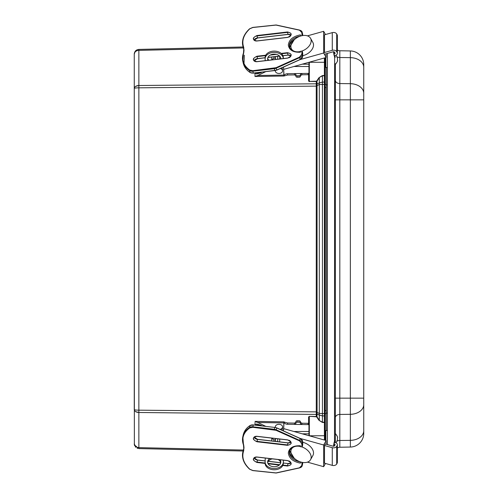<?xml version="1.0" encoding="UTF-8"?>
<svg xmlns="http://www.w3.org/2000/svg" width="498" height="498" viewBox="0 0 498 498"><rect width="100%" height="100%" fill="white"/><g stroke="black" fill="none" stroke-linecap="round" stroke-linejoin="round"><path stroke-width="0.75" d="M243.105 451.007L138.867 448.586L134.367 444.888L134.255 54.139C134.547 51.294 136.085 49.719 138.867 49.414L243.105 46.993M134.572 87.374L134.255 88.426L134.255 409.574C134.547 409.935 136.085 410.134 138.867 410.178L138.867 87.822C136.085 87.866 134.547 88.065 134.255 88.426C134.547 86.671 136.085 85.7 138.867 85.513L138.867 50.373C136.085 50.615 134.547 51.873 134.255 54.139L135.288 51.188M135.512 446.42L134.255 443.861C134.547 446.127 136.085 447.385 138.867 447.627L138.867 412.487C136.085 412.3 134.547 411.329 134.255 409.574L134.572 409.792M134.367 444.888L134.584 445.592M135.313 446.843L135.63 447.198M137.131 448.206L137.616 448.387M137.112 447.322L135.63 446.519M134.367 410.203L134.584 410.645M135.599 411.616L138.799 412.487M135.568 409.991L135.039 409.904M134.572 88.208L135.014 88.102M135.643 88.003L137.678 87.847M138.799 85.513L135.63 86.366M135.02 86.833L134.591 87.343M137.292 49.725L135.63 50.802M308.598 423.381L308.598 417.007L309.326 416.309L316.274 416.533L316.255 84.056L316.274 81.467L317.027 81.081L316.274 81.467L309.32 81.435L316.267 81.205M316.267 416.795L309.326 416.309M309.003 435.713L309.32 435.713L309.32 416.565L308.953 417.268L308.598 417.007M293.969 431.505L308.953 431.505M271.759 440.967L271.759 438.109M271.759 59.891L271.759 57.033M308.953 66.495L293.969 66.495M316.772 80.9L319.037 77.632L322.43 75.553L324.41 75.484L324.41 62.287L309.32 62.287L309.32 81.435L308.953 80.732L308.598 80.993L308.598 74.619M322.43 422.447L322.436 415.911L324.391 415.93L325.132 415.413L325.132 421.744L324.41 422.516L322.43 422.447L319.037 420.368L316.772 417.1M308.953 435.7L308.953 417.268M302.242 433.82L308.953 433.82M273.944 441.222L273.944 439.815L271.759 438.383M275.531 439.815L273.944 439.815M316.286 412.332L317.039 412.481L317.002 414.087L316.255 413.944M316.255 84.056L317.002 83.913L317.039 85.519L316.286 85.668M308.953 80.732L308.953 62.3M273.944 56.778L273.944 58.185L271.858 59.536M273.944 58.185L275.531 58.185M308.953 64.18L302.242 64.18M309.32 435.8L325.132 435.713L325.132 413.614L324.391 413.614L324.391 422.254L322.436 422.192L319.037 420.368M325.132 421.744L325.132 422.516L324.41 422.516L324.41 440.027M324.41 57.973L324.41 62.287L325.132 62.287L325.132 57.768L325.132 82.587L324.391 82.07L322.436 82.089L322.43 75.553M325.132 75.484L324.391 75.746L324.391 84.386L325.132 84.386L325.132 82.587M325.132 84.386L325.132 413.614L326.258 413.608L326.258 84.392L325.132 84.392M325.132 415.413L325.132 413.614M325.132 435.713L325.132 440.232L325.132 435.713M317.083 411.883L317.039 412.481L319.299 413.433L319.299 415.058L317.002 414.087L317.027 416.919L319.299 420.188L319.299 415.058L322.436 415.911L322.436 84.405L319.299 84.567L319.299 82.942L322.436 82.089L322.436 84.405L324.391 84.386L324.391 413.614L319.299 413.433L319.299 84.567L317.039 85.519L317.083 411.883L138.867 410.178L138.867 412.487L317.027 414.429M319.037 77.632L322.436 75.808L324.391 75.746L325.132 76.256M327.391 53.411L327.391 444.596M333.448 446.252L334.519 441.047L334.762 442.361M334.519 441.047L334.637 57.195L333.448 51.755M334.519 56.953L334.762 56.473L333.679 53.809L334.009 52.24M334.637 57.195L335.353 57.195L334.762 55.645M334.637 440.805L335.353 440.805L335.353 63.756M335.353 442.504L335.353 440.805L333.679 444.191L334.009 445.915M335.353 80.346A4.544 3.212 0 0 0 339.817 83.558L339.817 50.759A4.544 4.544 0 0 1 337.358 49.987A4.544 4.544 0 0 0 339.817 50.759L350.349 50.945A13.633 13.633 0 0 1 363.745 64.578L363.745 67.28L363.745 64.578A13.633 13.633 0 0 0 350.349 50.945L350.349 57.644L339.817 57.513A4.544 3.212 0 0 1 337.152 56.859M335.353 99.855L350.349 99.855L350.349 83.689L339.817 83.558L339.817 447.241A4.544 4.544 0 0 0 337.358 448.013M337.152 441.141A4.544 3.212 0 0 1 339.817 440.487L350.349 440.357A13.633 9.643 0 0 0 363.745 430.72L363.745 433.422A13.633 13.633 0 0 1 350.349 447.055L339.817 447.241L350.349 447.055A13.633 13.633 0 0 0 363.745 433.422A13.633 13.633 0 0 1 350.349 447.055L350.349 99.855L363.745 99.855L363.745 67.28A13.633 9.643 180 0 0 350.349 57.644L350.349 83.689A13.633 9.643 0 0 1 363.745 93.331L363.745 404.669L363.745 398.145L335.353 398.145M363.745 430.72L363.745 404.669A13.633 9.643 180 0 1 350.349 414.311L339.817 414.442A4.544 3.212 -0 0 0 335.353 417.654M327.348 67.498L327.348 413.315L326.258 412.867L326.258 85.102L327.391 84.654M327.348 430.502L327.391 413.315M326.258 412.867L326.258 430.521M326.258 85.102L326.258 67.479M281.196 53.411L287.502 52.676C292.426 53.921 292.426 55.745 287.502 58.142L257.005 61.696C252.081 60.445 252.081 58.621 257.005 56.224L265.758 55.203M257.005 40.992C252.081 39.74 252.081 37.916 257.005 35.52L287.502 31.972C292.426 33.223 292.426 35.047 287.502 37.443L257.055 40.985M301.993 35.675L301.85 32.582L299.472 30.185L276.023 25.081L252.816 27.508L249.778 28.816C243.472 34.804 241.468 41.029 243.765 47.491L243.765 52.807C241.462 59.804 243.472 65.562 249.778 70.081L252.816 70.685L276.023 67.703L299.472 57.146L301.85 54.189L301.85 51.101L300.419 51.269L300.419 52.228C293.11 52.527 289.077 50.105 288.311 44.963C289.077 39.641 293.11 36.279 300.419 34.879L300.475 36.08M301.85 35.675L300.419 35.844M301.85 51.101L302.274 51.313L302.709 53.267M308.953 73.181A1.419 1.002 -1.9 0 1 308.1 73.393L301.85 73.499L301.894 74.787L308.144 74.681A1.419 1.002 -1.9 0 0 308.953 74.488M287.57 75.017L294.517 74.905L294.474 73.617L287.533 73.735L287.57 75.017L283.897 76.02L283.586 67.043M301.894 74.787L300.468 75.671L300.468 76.312A1.419 0.853 178.4 0 1 299.043 77.19L297.337 77.221A1.419 0.853 178.4 0 1 295.924 76.406A1.419 0.853 178.4 0 1 295.924 76.387L295.887 74.986A1.419 0.853 178.4 0 1 295.88 74.949L295.887 74.457L294.474 73.617L301.85 73.499L300.431 74.383L300.425 74.874A1.419 0.853 178.4 0 1 299.005 75.752L297.294 75.783A1.419 0.853 178.4 0 1 295.88 74.968L295.924 76.406M295.93 75.746L294.517 74.905M283.854 75.08L257.759 75.503L255.001 76.493L283.928 76.02A3.635 2.571 178.1 0 1 287.533 73.735M255.001 76.493L255.001 72.982L260.516 72.895L256.613 74.021L255.001 72.982M255.001 61.397L255.001 59.741M283.897 72.509L283.897 76.02M257.759 75.503L265.552 71.749M262.035 72.16L260.522 72.889M267.98 60.333A6.599 4.669 0 0 1 267.625 58.82A6.599 4.669 0 0 1 274.23 54.151A6.599 4.669 0 0 1 280.828 58.82A6.599 4.669 0 0 1 280.828 58.839M283.35 58.546L283.312 57.388L283.312 58.546A9.088 6.43 180 0 0 274.037 52.396A9.088 6.43 180 0 0 265.135 58.82A9.088 6.43 180 0 0 265.141 58.969L265.197 60.656M283.81 72.509L283.704 69.365M280.555 58.87A6.599 4.669 180 0 0 280.766 58.179M267.694 58.179A6.599 4.669 180 0 0 268.839 60.233M265.141 57.687A9.088 6.43 0 0 1 265.135 57.538A9.088 6.43 0 0 1 274.124 51.107A9.088 6.43 0 0 1 283.312 57.388M279.714 58.969L279.714 56.224L279.714 58.969M323.663 52.726L332.278 50.317A3.411 2.409 -0 0 1 336.704 51.674L336.704 33.989A3.411 2.409 180 0 0 332.278 32.638L324.497 34.81L324.497 52.489M326.171 53.753L326.171 57.482L323.663 53L323.663 31.312L325.468 34.543M283.667 69.378L326.171 57.482M300.201 59.561L323.663 53M302.709 55.714A10.906 7.171 -29.2 0 0 303.375 55.539A10.906 7.171 -29.2 0 0 312.9 42.511L310.54 38.296A10.906 7.171 -29.2 0 0 297.524 37.369A10.906 7.171 -29.2 0 0 291.504 48.947A10.906 7.171 -29.2 0 0 300.419 51.487M307.434 35.856L323.663 31.312M301.738 51.113A10.906 7.171 -29.2 0 0 310.54 38.296M281.675 67.909A3.635 2.571 -0 0 1 282.571 69.602L282.571 70.884A3.635 2.571 -0 0 1 282.148 72.098A3.635 2.571 -0 0 1 278.058 73.38A3.635 2.571 -0 0 1 275.301 70.884A3.635 2.571 -0 0 1 275.326 70.592M280.337 68.512A3.635 2.571 -0 0 1 282.571 70.884M336.704 51.674L337.121 52.421A3.411 2.409 -0 0 1 337.358 53.305A3.411 2.409 -0 0 1 334.121 55.714L334.009 51.829M334.009 54.108A1.139 0.803 -0 0 0 335.086 53.305A1.139 0.803 -0 0 0 335.005 53.012L334.588 52.265A1.139 0.803 -0 0 0 333.112 51.811L324.366 54.257M336.704 33.989L337.121 34.736A3.411 2.409 -0 0 1 337.358 35.626L337.358 53.305M265.141 463.426L257.005 462.48C252.081 460.084 252.081 458.26 257.005 457.008L287.502 460.557C292.426 462.953 292.426 464.777 287.502 466.028L282.796 465.481M257.005 441.776C252.081 439.379 252.081 437.555 257.005 436.304L287.502 439.859C292.426 442.255 292.426 444.079 287.502 445.324L257.005 441.776L257.055 441.371A3.579 2.496 13.1 0 1 253.569 438.028A3.579 2.496 13.1 0 1 256.781 436.285M300.475 461.92L300.419 463.121C293.11 461.721 289.077 458.359 288.311 453.037C289.077 447.895 293.11 445.473 300.419 445.772L300.419 446.731L301.85 446.899L301.85 443.811L299.472 440.855L276.023 430.297L252.816 427.315L249.778 427.919C243.472 432.438 241.468 438.196 243.765 445.193L243.765 450.509C241.462 456.971 243.472 463.196 249.778 469.184L252.816 470.492L276.023 472.919L299.472 467.815L301.85 465.418L301.993 462.325M300.419 462.156L301.85 462.325M302.709 444.733L302.274 446.687L301.85 446.899M294.517 423.095L287.57 422.983L287.533 424.265L294.474 424.383L294.517 423.095L295.93 422.254M308.953 423.512A1.419 1.002 -178.1 0 0 308.144 423.319L301.894 423.213L301.85 424.501L308.1 424.607A1.419 1.002 1.9 0 1 308.953 424.819M255.001 425.018L256.613 423.979L260.522 425.111L255.001 425.018L255.038 422.447M255.001 438.259L255.001 436.603M255.001 421.507L257.759 422.497L283.854 422.92L284.072 421.862L255.013 421.383M287.533 424.265A3.635 2.571 1.9 0 1 283.928 421.98L287.57 422.983M295.924 421.594L295.88 423.032A1.419 0.853 1.6 0 1 297.294 422.217L299.005 422.248A1.419 0.853 1.6 0 1 300.425 423.126L300.431 423.617L301.85 424.501L294.474 424.383L295.887 423.561L295.88 423.051A1.419 0.853 1.6 0 1 295.88 423.032L295.924 421.613A1.419 0.853 1.6 0 1 295.924 421.594A1.419 0.853 1.6 0 1 297.337 420.779L299.043 420.81A1.419 0.853 1.6 0 1 300.468 421.688L300.468 422.329L301.894 423.213M283.897 421.98L283.897 425.491M272.288 458.87A6.599 4.669 0 0 0 267.694 462.692M280.766 462.692A6.599 4.669 0 0 0 278.083 459.548M283.424 460.171L283.312 463.482A9.088 6.43 180 0 1 274.124 469.763A9.088 6.43 180 0 1 265.135 463.333A9.088 6.43 180 0 1 265.141 463.184M265.552 426.251L257.759 422.497M260.522 425.111L262.035 425.84M282.789 430.596A4.725 3.343 0 0 0 283.661 428.734L283.854 422.92M283.381 460.164L283.312 463.482M283.704 428.635L283.81 425.491M279.982 459.766A6.599 4.669 180 0 1 280.828 462.051A6.599 4.669 180 0 1 274.23 466.719A6.599 4.669 180 0 1 267.625 462.051A6.599 4.669 180 0 1 269.81 458.583M265.266 458.054L265.141 461.901A9.088 6.43 0 0 0 265.135 462.051A9.088 6.43 0 0 0 274.124 468.481A9.088 6.43 0 0 0 283.312 462.2M279.714 441.894L279.714 439.031L279.714 441.894M334.009 446.177L334.009 443.899A1.139 0.803 180 0 1 335.086 444.702A1.139 0.803 180 0 1 335.005 444.994L334.588 445.741A1.139 0.803 180 0 1 333.112 446.196L325.337 444.017L324.497 445.511L324.497 463.19M325.462 463.464L323.663 466.688L323.663 445L326.171 440.518L326.171 444.253M307.434 462.144L323.663 466.688M300.419 446.513A10.906 7.171 -150.8 0 0 291.504 449.053A10.906 7.171 -150.8 0 0 301.022 462.088A10.906 7.171 -150.8 0 0 310.54 459.704L312.9 455.489A10.906 7.171 -150.8 0 0 302.709 442.286M300.201 438.439L323.663 445M283.667 428.622L326.171 440.518M310.54 459.704A10.906 7.171 -150.8 0 0 301.738 446.887M275.382 427.421A3.635 2.571 180 0 1 275.301 426.886A3.635 2.571 180 0 1 278.058 424.389A3.635 2.571 180 0 1 282.148 425.672A3.635 2.571 180 0 1 282.571 426.886L282.571 428.168A3.635 2.571 180 0 1 281.482 430.004M282.571 426.886A3.635 2.571 180 0 1 280.007 429.338M323.663 462.959L332.278 465.369A3.411 2.409 -0 0 0 336.704 464.018L337.121 463.271A3.411 2.409 -0 0 0 337.358 462.381L337.358 444.702A3.411 2.409 -0 0 0 334.121 442.292L334.009 443.899M336.704 464.018L336.704 446.333A3.411 2.409 180 0 1 332.278 447.69L324.497 445.511M336.704 446.333L337.121 445.586A3.411 2.409 -0 0 0 337.358 444.702M335.353 441.782L335.353 433.447C337.37 436.285 338.074 437.655 337.47 437.537L337.451 439.821L336.1 442.828M337.47 437.854L337.47 439.161L337.47 437.854M337.47 58.758L337.47 60.034L337.47 58.758M138.867 448.586L138.867 447.627L243.329 450.055M243.329 47.945L138.867 50.373L138.867 49.414M317.083 86.117L138.867 87.822L138.867 85.513L316.274 83.801L317.027 83.571L317.027 81.081L319.299 77.812L319.299 82.942L317.002 83.913L317.027 83.571M309.326 81.691L308.598 80.993M309.003 62.287L309.32 62.2M325.132 87.499L326.258 87.499M325.132 410.501L326.258 410.501M327.391 430.502L325.848 430.527L325.848 440.431M325.848 57.569L325.848 67.473L327.391 67.498M271.678 54.519L274.691 54.164M256.781 61.715A3.579 2.496 166.9 0 1 253.569 59.972A3.579 2.496 166.9 0 1 257.055 56.629L257.005 56.224M287.502 52.676L287.551 53.081A3.579 2.496 166.9 0 1 291.037 54.799A3.579 2.496 166.9 0 1 288.933 57.78M256.134 58.969L265.135 57.718L257.516 58.602L257.055 56.629L265.54 55.645M270.252 55.097L276.309 54.394M281.6 53.778L287.551 53.081L288.006 55.054L282.914 55.652L288.292 55.029M256.781 41.01A3.579 2.496 166.9 0 1 253.569 39.267A3.579 2.496 166.9 0 1 257.055 35.931L257.005 35.52M287.502 31.972L287.551 32.382A3.579 2.496 166.9 0 1 291.037 34.101A3.579 2.496 166.9 0 1 288.933 37.076M256.134 38.265L257.547 37.985L257.055 35.931L287.551 32.382L288.006 34.356L257.516 37.904A3.579 2.496 -13.1 0 0 254.105 40.164M300.462 51.96C294.393 52.278 290.739 50.547 289.5 46.762A11.361 7.924 166.9 0 1 300.026 36.23M301.85 54.189L302.274 54.4L302.274 51.313M299.472 57.146L299.684 57.612A4.544 3.169 -13.1 0 0 302.274 54.4L302.709 56.274L302.709 53.186M276.023 67.703L276.234 68.176L299.684 57.612L300.12 59.486A4.544 3.169 -13.1 0 0 302.709 56.274L302.709 53.224M274.28 68.182L274.778 70.567L253.314 73.069L252.878 71.195L274.342 68.699A4.544 3.169 166.9 0 0 276.234 68.176L276.67 70.044L300.026 59.53M252.816 70.685L252.878 71.195A4.544 3.169 -13.1 0 1 249.573 70.542L250.008 72.409A4.544 3.169 -13.1 0 0 253.314 73.069L253.37 73.063M249.778 70.081L249.573 70.542A27.272 19.017 -13.1 0 1 242.831 61.372L243.267 63.246A27.272 19.017 -13.1 0 0 250.008 72.409L250.195 72.527M243.765 52.807L243.478 53.031A27.272 19.017 -13.1 0 0 242.831 61.372L243.796 48.86A13.633 9.512 166.9 0 1 243.541 52.863M243.765 47.491L243.478 47.852A13.633 9.512 166.9 0 1 243.796 48.86M249.778 28.816L249.573 28.928A27.272 19.017 -13.1 0 0 242.831 45.828A27.272 19.017 -13.1 0 0 243.478 47.852L243.933 49.775M299.472 30.185L299.684 30.185A4.544 3.169 -13.1 0 1 302.211 32.289A4.544 3.169 -13.1 0 1 302.274 32.8L302.709 34.667A4.544 3.169 -13.1 0 0 302.647 34.163L302.211 32.289L299.609 30.079L276.16 24.981L252.835 27.396L249.591 28.797C243.889 34.101 241.636 39.778 242.831 45.828L243.267 47.702A27.272 19.017 -13.1 0 0 243.914 49.725L243.267 47.702M301.85 32.582L302.274 32.8L302.274 35.626M257.559 58.602L257.516 58.602A3.579 2.496 -13.1 0 0 254.105 60.868M290.944 55.838A3.579 2.496 -13.1 0 0 288.006 55.054M279.527 56.044L267.943 57.388L279.534 56.044M290.944 35.134A3.579 2.496 -13.1 0 0 288.006 34.356L288.292 34.325M294.972 39.13A11.361 7.924 -13.1 0 0 289.655 47.298L294.063 39.965M302.647 34.163L302.709 34.754M257.559 37.898L288.012 34.356M274.834 70.567L274.778 70.567A4.544 3.169 -13.1 0 0 276.67 70.044L276.583 70.087M244.319 55.185L243.976 64.485M308.1 73.393L308.144 74.681M300.468 75.671L300.431 74.383M299.043 77.19L299.005 75.752M297.294 75.783L297.337 77.221M300.468 76.312L300.425 74.874M277.685 59.206L277.685 56.342M332.278 50.317L332.278 32.638M337.121 52.421L337.121 34.736M279.26 465.07L268.092 463.769M257.005 462.48L257.055 462.069A3.579 2.496 13.1 0 1 253.569 458.733A3.579 2.496 13.1 0 1 256.781 456.99M287.502 466.028L287.551 465.618L282.97 465.088M279.658 464.702L267.88 463.333M265.135 463.009L257.055 462.069L257.516 460.096L265.173 460.986L257.547 460.015L265.173 460.899M288.933 460.924A3.579 2.496 13.1 0 1 291.037 463.899A3.579 2.496 13.1 0 1 287.551 465.618L288.006 463.644A3.579 2.496 -166.9 0 0 290.944 462.866M287.502 445.324L287.551 444.919L257.055 441.371L257.516 439.398L288.006 442.946L287.551 444.919A3.579 2.496 13.1 0 0 291.037 443.201A3.579 2.496 13.1 0 0 288.933 440.22M300.026 461.771A11.361 7.924 13.1 0 1 289.5 451.238C290.739 447.453 294.393 445.722 300.462 446.04M301.85 465.418L302.274 465.2L302.274 462.374M299.472 467.815L299.684 467.815A4.544 3.169 -166.9 0 0 302.211 465.711A4.544 3.169 -166.9 0 0 302.274 465.2L302.709 463.246M249.778 469.184L249.573 469.072A27.272 19.017 -166.9 0 1 242.831 452.172L243.92 448.25A27.272 19.017 -166.9 0 0 243.267 450.298M243.765 450.509L243.478 450.148A27.272 19.017 -166.9 0 0 242.831 452.172C241.636 458.222 243.889 463.899 249.591 469.203L252.835 470.604L276.16 473.019L299.609 467.921L302.211 465.711L302.647 463.837A4.544 3.169 -166.9 0 0 302.709 463.333L302.647 463.837M243.765 445.193L243.478 444.969A27.272 19.017 -166.9 0 1 242.831 436.628L243.267 434.754C244.176 431.019 246.442 427.931 250.071 425.491L250.195 425.473M243.541 445.137A13.633 9.512 13.1 0 1 243.796 449.14A13.633 9.512 13.1 0 1 243.478 450.148L243.914 448.275A13.633 9.512 -166.9 0 0 243.945 448.194L243.933 448.225M249.778 427.919L249.573 427.458A27.272 19.017 -166.9 0 0 242.831 436.628L243.796 449.14M252.816 427.315L252.878 426.805A4.544 3.169 -166.9 0 0 249.573 427.458L250.008 425.591A27.272 19.017 -166.9 0 0 243.267 434.754M274.28 429.818L274.342 429.301L252.878 426.805L253.314 424.931A4.544 3.169 -166.9 0 0 250.008 425.591L253.37 424.937M276.023 430.297L276.234 429.824A4.544 3.169 13.1 0 0 274.342 429.301L274.778 427.433L253.314 424.931L274.778 427.433A4.544 3.169 -166.9 0 1 276.67 427.956L276.234 429.824L299.684 440.388L300.12 438.514L276.583 427.913M299.472 440.855L299.684 440.388A4.544 3.169 -166.9 0 1 302.274 443.6L302.709 441.726A4.544 3.169 -166.9 0 0 300.12 438.514L300.026 438.47M301.85 443.811L302.274 443.6L302.274 446.687M254.105 457.836A3.579 2.496 -166.9 0 0 257.516 460.096L254.129 457.818M268.254 461.347L280.741 462.804L268.26 461.347M254.105 437.132A3.579 2.496 -166.9 0 0 257.516 439.398L288.012 442.94A3.579 2.496 -166.9 0 0 290.944 442.162M294.063 458.036L289.662 450.69A11.361 7.924 -166.9 0 0 294.972 458.87M302.709 444.814L302.709 441.682L300.113 438.396L276.67 427.838L274.834 427.433M308.1 424.607L308.144 423.319M297.337 420.779L297.294 422.217M299.005 422.248L299.043 420.81M300.431 423.617L300.468 422.329M300.425 423.126L300.468 421.688M283.661 428.734L283.661 430.017M277.685 441.658L277.685 438.794M332.278 465.369L332.278 447.69M337.121 463.271L337.121 445.586M134.367 53.112L134.255 54.139M325.848 430.527L325.132 431.256M325.848 67.473L325.132 66.744M334.009 445.76L333.679 444.191M291.037 54.799C291.149 56.423 289.979 57.507 287.514 58.061L257.024 61.609C255.094 61.696 253.943 61.154 253.569 59.972M291.037 34.101C291.149 35.719 289.979 36.802 287.514 37.356L257.024 40.904C255.094 40.998 253.943 40.45 253.569 39.267M265.135 57.805L257.547 58.689L254.129 60.881M282.951 55.732L288.043 55.141L290.938 55.863M279.608 56.118L267.905 57.482M290.938 35.159L288.043 34.437L257.547 37.985L254.129 40.182M302.709 56.318L300.113 59.604L276.67 70.162L253.351 73.169L250.071 72.509C246.442 70.069 244.176 66.981 243.267 63.246M265.135 58.82L265.135 57.538M275.531 59.455L275.531 56.598M291.504 48.947L292.351 50.466M291.037 463.899C291.149 462.281 289.979 461.198 287.514 460.644L257.024 457.096C255.094 457.002 253.943 457.55 253.569 458.733M291.037 443.201C291.149 441.577 289.979 440.493 287.514 439.939L257.024 436.391C255.094 436.304 253.943 436.846 253.569 438.028M268.31 461.266L280.76 462.717M283.331 463.016L288.043 463.563L290.938 462.841M290.938 442.137L288.043 442.859L257.547 439.311L254.129 437.12M302.709 444.776L302.709 441.682M265.135 463.333L265.135 462.051M275.531 441.402L275.531 438.545M291.504 449.053L292.351 447.534M275.301 426.886L275.301 427.402M336.106 55.172L337.445 58.135L337.47 60.463C338.086 60.277 337.383 61.64 335.353 64.553"/></g></svg>
